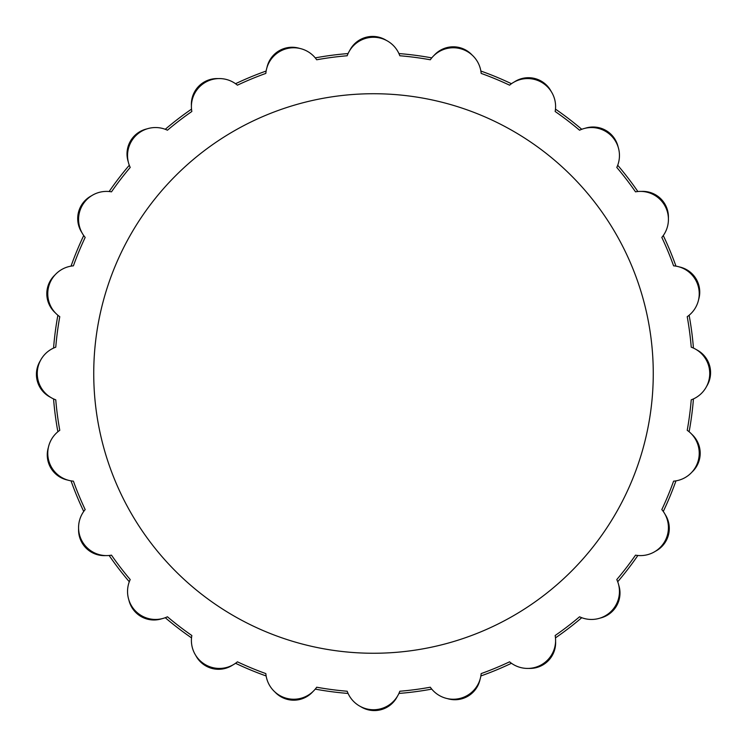 <?xml version="1.0" encoding="UTF-8"?>
<svg xmlns="http://www.w3.org/2000/svg" width="747" height="747" viewBox="0 0 747 747"><rect width="100%" height="100%" fill="white"/><g stroke="black" fill="none" stroke-linecap="round" stroke-linejoin="round"><path stroke-width="1.12" d="M53.56 348.083A320.949 320.949 0 0 1 57.883 315.243M50.591 397.329A25.697 25.697 0 0 1 40.441 360.568M57.883 431.757A320.949 320.949 0 0 1 53.56 398.917M67.753 480.088A25.697 25.697 0 0 1 48.443 447.22M83.72 511.452A320.949 320.949 0 0 1 71.04 480.863M105.766 555.591A25.697 25.697 0 0 1 78.594 528.839M129.296 581.754A320.949 320.949 0 0 1 109.137 555.479M162.015 618.684A25.697 25.697 0 0 1 128.848 599.869M191.521 637.863A320.949 320.949 0 0 1 165.246 617.704M232.681 665.063A25.697 25.697 0 0 1 195.77 655.474M266.137 675.96A320.949 320.949 0 0 1 235.548 663.28M312.937 691.582A25.697 25.697 0 0 1 274.812 691.871M348.083 693.44A320.949 320.949 0 0 1 315.243 689.117M397.329 696.409A25.697 25.697 0 0 1 360.568 706.559M431.757 689.117A320.949 320.949 0 0 1 398.917 693.44M480.088 679.247A25.697 25.697 0 0 1 447.22 698.557M511.452 663.28A320.949 320.949 0 0 1 480.863 675.96M555.591 641.234A25.697 25.697 0 0 1 528.839 668.406M581.754 617.704A320.949 320.949 0 0 1 555.479 637.863M618.684 584.985A25.697 25.697 0 0 1 599.869 618.152M637.863 555.479A320.949 320.949 0 0 1 617.704 581.754M665.063 514.319A25.697 25.697 0 0 1 655.474 551.23M675.96 480.863A320.949 320.949 0 0 1 663.28 511.452M691.582 434.063A25.697 25.697 0 0 1 691.871 472.188M693.44 398.917A320.949 320.949 0 0 1 689.117 431.757M696.409 349.671A25.697 25.697 0 0 1 706.559 386.432M689.117 315.243A320.949 320.949 0 0 1 693.44 348.083M679.247 266.912A25.697 25.697 0 0 1 698.557 299.78M663.28 235.548A320.949 320.949 0 0 1 675.96 266.137M641.234 191.409A25.697 25.697 0 0 1 668.406 218.161M617.704 165.246A320.949 320.949 0 0 1 637.863 191.521M584.985 128.316A25.697 25.697 0 0 1 618.152 147.131M555.479 109.137A320.949 320.949 0 0 1 581.754 129.296M514.319 81.937A25.697 25.697 0 0 1 551.23 91.526M480.863 71.04A320.949 320.949 0 0 1 511.452 83.72M434.063 55.418A25.697 25.697 0 0 1 472.188 55.129M398.917 53.56A320.949 320.949 0 0 1 431.757 57.883M349.671 50.591A25.697 25.697 0 0 1 386.432 40.441M315.243 57.883A320.949 320.949 0 0 1 348.083 53.56M266.912 67.753A25.697 25.697 0 0 1 299.78 48.443M235.548 83.72A320.949 320.949 0 0 1 266.137 71.04M191.409 105.766A25.697 25.697 0 0 1 218.161 78.594M165.246 129.296A320.949 320.949 0 0 1 191.521 109.137M128.316 162.015A25.697 25.697 0 0 1 147.131 128.848M109.137 191.521A320.949 320.949 0 0 1 129.296 165.246M81.937 232.681A25.697 25.697 0 0 1 91.526 195.77M71.04 266.137A320.949 320.949 0 0 1 83.72 235.548M55.418 312.937A25.697 25.697 0 0 1 55.129 274.812M316.691 687.221A27.975 27.975 0 0 1 265.839 673.598A318.82 318.82 0 0 1 237.425 661.823A27.975 27.975 0 0 1 191.839 635.51A318.82 318.82 0 0 1 167.44 616.789A27.975 27.975 0 0 1 130.211 579.56A318.82 318.82 0 0 1 111.49 555.161A27.975 27.975 0 0 1 85.177 509.575A318.82 318.82 0 0 1 73.402 481.161A27.975 27.975 0 0 1 59.779 430.309A318.82 318.82 0 0 1 55.764 399.822A27.975 27.975 0 0 1 55.764 347.178A318.82 318.82 0 0 1 59.779 316.691A27.975 27.975 0 0 1 73.402 265.839A318.82 318.82 0 0 1 85.177 237.425A27.975 27.975 0 0 1 111.49 191.839A318.82 318.82 0 0 1 130.211 167.44A27.975 27.975 0 0 1 167.44 130.211A318.82 318.82 0 0 1 191.839 111.49A27.975 27.975 0 0 1 237.425 85.177A318.82 318.82 0 0 1 265.839 73.402A27.975 27.975 0 0 1 316.691 59.779A318.82 318.82 0 0 1 347.178 55.764A27.975 27.975 0 0 1 399.822 55.764A318.82 318.82 0 0 1 430.309 59.779A27.975 27.975 0 0 1 481.161 73.402A318.82 318.82 0 0 1 509.575 85.177A27.975 27.975 0 0 1 555.161 111.49A318.82 318.82 0 0 1 579.56 130.211A27.975 27.975 0 0 1 616.789 167.44A318.82 318.82 0 0 1 635.51 191.839A27.975 27.975 0 0 1 661.823 237.425A318.82 318.82 0 0 1 673.598 265.839A27.975 27.975 0 0 1 687.221 316.691A318.82 318.82 0 0 1 691.236 347.178A27.975 27.975 0 0 1 691.236 399.822A318.82 318.82 0 0 1 687.221 430.309A27.975 27.975 0 0 1 673.598 481.161A318.82 318.82 0 0 1 661.823 509.575A27.975 27.975 0 0 1 635.51 555.161A318.82 318.82 0 0 1 616.789 579.56A27.975 27.975 0 0 1 579.56 616.789A318.82 318.82 0 0 1 555.161 635.51A27.975 27.975 0 0 1 509.575 661.823A318.82 318.82 0 0 1 481.161 673.598A27.975 27.975 0 0 1 430.309 687.221A318.82 318.82 0 0 1 399.822 691.236A27.975 27.975 0 0 1 347.178 691.236A318.82 318.82 0 0 1 316.691 687.221M373.5 93.73A279.77 279.77 0 0 0 131.22 513.385A279.77 279.77 0 0 0 615.78 513.385A279.77 279.77 0 0 0 373.5 93.73"/></g></svg>
